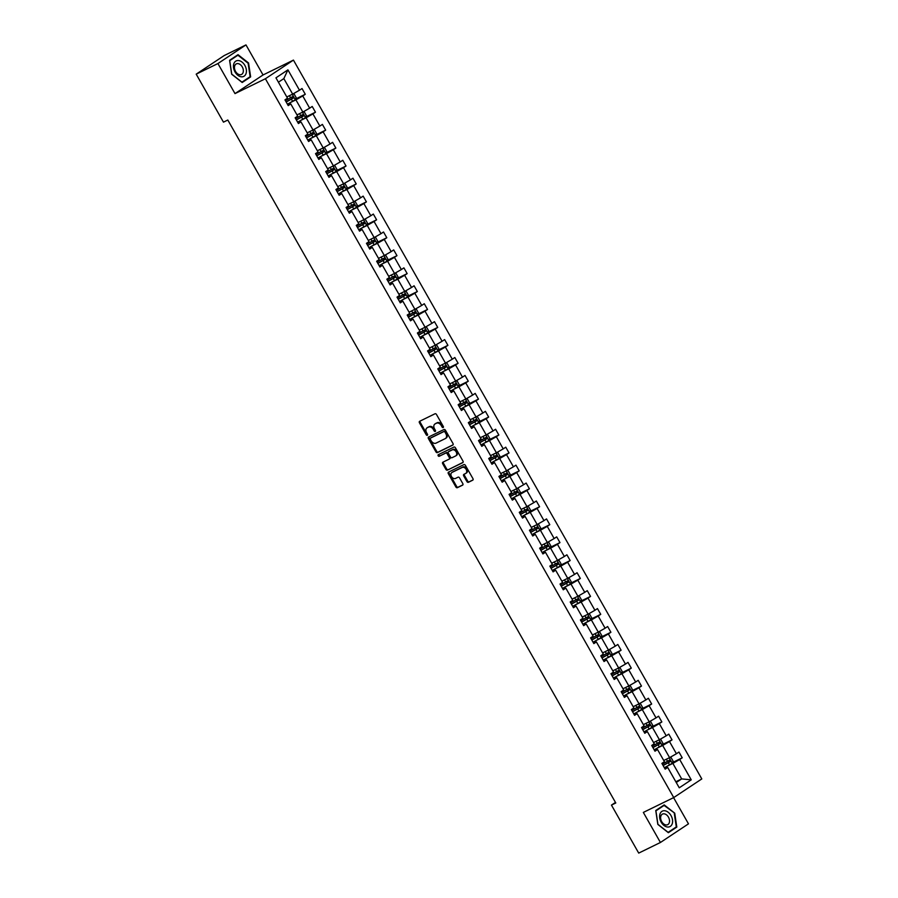 <?xml version="1.0" encoding="UTF-8"?>
<svg xmlns="http://www.w3.org/2000/svg" width="898" height="898" viewBox="0 0 898 898"><rect width="100%" height="100%" fill="white"/><g stroke="black" fill="none" stroke-linecap="round" stroke-linejoin="round"><path stroke-width="1.35" d="M443.163 427.56A0.909 0.662 -123.6 0 0 443.309 426.483L436.495 414.494A1.302 0.943 -123.6 0 0 435.002 413.776L419.658 421.285A1.302 0.943 -123.6 0 0 419.445 422.823L426.258 434.812A0.909 0.662 -123.6 0 0 427.459 434.228L426.572 432.679A4.164 3.02 -123.6 0 1 426.999 427.875A4.164 3.02 -123.6 0 1 427.246 427.74L428.526 427.111A4.164 3.02 -123.6 0 1 433.307 429.39L434.183 430.939A0.909 0.662 -123.6 0 0 435.384 430.355L434.497 428.806A4.164 3.02 -123.6 0 1 434.924 424.002A4.164 3.02 -123.6 0 1 435.182 423.856L436.45 423.239A4.164 3.02 -123.6 0 1 441.232 425.517L442.119 427.066A0.909 0.662 -123.6 0 0 443.163 427.56M466.926 481.575A1.302 0.943 -123.6 0 0 468.419 482.293L472.73 480.183A1.302 0.943 -123.6 0 0 472.943 478.634L465.377 465.321A1.302 0.943 -123.6 0 0 463.884 464.614L448.54 472.112A1.302 0.943 -123.6 0 0 448.327 473.661L455.892 486.974A1.302 0.943 -123.6 0 0 457.385 487.681L462.582 485.144A1.302 0.943 -123.6 0 0 462.796 483.595L459.563 477.904A1.302 0.943 -123.6 0 0 458.07 477.186L455.488 478.454A3.48 2.526 -123.6 0 1 451.582 476.692A3.48 2.526 -123.6 0 1 451.851 472.528A3.48 2.526 -123.6 0 1 452.053 472.415L462.156 467.476A3.48 2.526 -123.6 0 1 466.073 469.239A3.48 2.526 -123.6 0 1 465.804 473.392A3.48 2.526 -123.6 0 1 465.591 473.515L463.907 474.335A1.302 0.943 -123.6 0 0 463.694 475.884L466.926 481.575L467.69 481.07A1.302 0.943 -123.6 0 0 469.183 481.788L473.022 479.902M643.338 812.421L660.423 842.481L638.714 853.1L611.448 805.102L615.792 802.98L227.811 120.029L223.467 122.15L196.202 74.152L217.922 63.545L234.995 93.605L265.393 78.743L673.736 797.57L643.338 812.421M452.794 445.094A1.302 0.943 -123.6 0 0 453.007 443.545L445.442 430.232A1.302 0.943 -123.6 0 0 443.949 429.525L428.604 437.023A1.302 0.943 -123.6 0 0 428.391 438.572L435.957 451.885A1.302 0.943 -123.6 0 0 437.449 452.592L452.94 444.993M455.409 447.776L462.975 461.089A1.302 0.943 -123.6 0 1 462.762 462.638L447.417 470.137A1.302 0.943 -123.6 0 1 445.924 469.43L442.692 463.727A1.302 0.943 -123.6 0 1 442.894 462.189L449.123 459.147A1.302 0.943 -123.6 0 0 449.337 457.598L447.182 453.816A1.302 0.943 -123.6 0 0 445.689 453.108L439.212 456.274A0.909 0.662 -123.6 0 1 438.314 454.691L453.917 447.069A1.302 0.943 -123.6 0 1 455.409 447.776M660.423 842.481L688.474 823.848L673.59 797.637M234.995 93.605L263.047 74.961L245.973 44.9L217.922 63.545M245.973 44.9L224.264 55.519L196.202 74.152M664.711 768.351L667.697 767.453L665.16 769.137L661.893 763.39L664.441 761.706L657.516 749.516L654.979 751.211L651.712 745.463L654.249 743.769L647.323 731.589L644.786 733.273L641.52 727.526L644.057 725.842L637.142 713.652L634.594 715.336L631.339 709.588L633.876 707.905L626.95 695.714L624.413 697.409L621.147 691.662L623.683 689.967L616.769 677.788L614.221 679.472L610.954 673.725L613.502 672.041L606.577 659.85L604.04 661.545L600.773 655.798L603.31 654.103L596.384 641.924L593.847 643.608L590.581 637.861L593.129 636.177L586.203 623.987L583.666 625.67L580.4 619.923L582.937 618.239L576.011 606.049L573.474 607.744L570.208 601.997L572.744 600.302L565.83 588.123L563.282 589.806L560.026 584.059L562.563 582.375L555.638 570.185L553.101 571.88L549.834 566.122L552.371 564.438L545.456 552.259L542.908 553.943L539.642 548.195L542.19 546.512L535.264 534.321L532.727 536.005L529.461 530.258L531.998 528.574L525.072 516.384L522.535 518.079L519.269 512.331L521.817 510.636L514.891 498.457L512.354 500.141L509.087 494.394L511.624 492.71L504.698 480.52L502.162 482.204L498.895 476.456L501.432 474.773L494.517 462.582L491.969 464.277L488.714 458.53L491.251 456.835L484.325 444.656L481.788 446.34L478.522 440.592L481.059 438.909L474.144 426.718L471.596 428.413L468.329 422.666L470.878 420.971L463.952 408.792L461.415 410.476L458.148 404.729L460.685 403.045L453.759 390.855L451.223 392.538L447.956 386.791L450.504 385.107L443.578 372.917L441.041 374.612L437.775 368.865L440.312 367.17L433.386 354.991L430.849 356.674L427.583 350.927L430.12 349.243L423.205 337.053L420.657 338.748L417.402 333.001L419.938 331.306L413.013 319.127L410.476 320.811L407.209 315.063L409.746 313.38L402.832 301.189L400.284 302.873L397.017 297.126L399.565 295.442L392.639 283.252L390.102 284.947L386.836 279.199L389.373 277.504L382.447 265.325L379.91 267.009L376.644 261.262L379.192 259.578L372.266 247.388L369.729 249.072L366.463 243.324L368.999 241.641L362.074 229.461L359.537 231.145L356.27 225.398L358.807 223.703L351.893 211.524L349.344 213.208L346.089 207.46L348.626 205.777L341.7 193.586L339.163 195.281L335.897 189.534L338.434 187.839L331.519 175.66L328.971 177.344L325.705 171.597L328.253 169.913L321.327 157.722L318.79 159.406L315.524 153.659L318.06 151.975L311.146 139.785L308.598 141.48L305.331 135.733L307.879 134.038L300.953 121.859L298.417 123.542L295.15 117.795L297.687 116.111L290.761 103.921L288.224 105.616L284.958 99.869L287.495 98.174L275.944 77.834L287.921 69.864L299.483 90.215L302.02 88.532L305.286 94.279L302.749 95.963L309.664 108.153L312.212 106.458L315.479 112.205L312.931 113.9L319.856 126.079L322.393 124.395L325.66 130.143L323.123 131.826L330.037 144.017L332.586 142.322L335.852 148.08L333.304 149.764L340.23 161.943L342.767 160.259L346.033 166.007L343.496 167.702L350.422 179.881L352.959 178.197L356.225 183.944L353.689 185.628L360.603 197.818L363.14 196.123L366.406 201.87L363.87 203.565L370.795 215.744L373.332 214.061L376.599 219.808L374.062 221.492L380.976 233.682L383.525 231.998L386.791 237.746L384.243 239.429L391.169 251.62L393.706 249.925L396.972 255.672L394.435 257.367L401.35 269.546L403.898 267.862L407.164 273.609L404.616 275.293L411.542 287.483L414.079 285.788L417.346 291.536L414.809 293.231L421.734 305.41L424.271 303.726L427.538 309.473L425.001 311.157L431.916 323.347L434.452 321.664L437.719 327.411L435.182 329.095L442.108 341.285L444.645 339.59L447.911 345.337L445.374 347.032L452.289 359.211L454.837 357.527L458.103 363.275L455.555 364.958L462.481 377.149L465.018 375.454L468.285 381.212L465.748 382.896L472.662 395.075L475.21 393.391L478.477 399.139L475.929 400.822L482.855 413.013L485.391 411.329L488.658 417.076L486.121 418.76L493.047 430.95L495.584 429.255L498.85 435.002L496.313 436.697L503.228 448.877L505.765 447.193L509.031 452.94L506.494 454.624L513.42 466.814L515.957 465.13L519.224 470.878L516.687 472.561L523.601 484.74L526.149 483.057L529.416 488.804L526.868 490.499L533.794 502.678L536.331 500.994L539.597 506.741L537.06 508.425L543.975 520.615L546.523 518.921L549.789 524.668L547.241 526.363L554.167 538.542L556.704 536.858L559.97 542.605L557.434 544.289L564.359 556.479L566.896 554.796L570.163 560.543L567.615 562.227L574.54 574.417L577.077 572.722L580.344 578.469L577.807 580.164L584.733 592.343L587.27 590.66L590.536 596.407L587.999 598.09L594.914 610.281L597.462 608.586L600.728 614.333L598.18 616.028L605.106 628.207L607.643 626.523L610.909 632.271L608.373 633.954L615.287 646.145L617.835 644.461L621.102 650.208L618.554 651.892L625.479 664.082L628.016 662.387L631.283 668.134L628.746 669.829L635.672 682.009L638.209 680.325L641.475 686.072L638.927 687.756L645.853 699.946L648.39 698.251L651.656 704.01L649.119 705.693L656.045 717.872L658.582 716.189L661.848 721.936L659.312 723.631L666.226 735.81L668.774 734.126L672.03 739.873L669.493 741.557L676.419 753.748L678.955 752.053L682.222 757.8L679.685 759.495L691.247 779.834L679.258 787.804L667.697 767.453M265.393 78.743L293.444 60.099L701.798 778.925L673.736 797.57M657.639 747.911L662.668 745.452L669.582 757.643L663.745 760.494M669.582 757.643L676.419 753.748M662.668 745.452L669.493 741.557M654.53 750.425L657.516 749.516M647.447 729.984L652.476 727.526L659.401 739.705L654.373 742.163M659.401 739.705L666.226 735.81M652.476 727.526L659.312 723.631M644.337 732.487L647.323 731.589M637.266 712.047L642.283 709.588L649.209 721.779L643.372 724.63M649.209 721.779L656.045 717.872M642.283 709.588L649.119 705.693M634.156 714.55L637.142 713.652M627.073 694.12L632.102 691.662L639.028 703.841L633.191 706.692M639.028 703.841L645.853 699.946M632.102 691.662L638.927 687.756M623.964 696.624L626.95 695.714M616.881 676.183L621.91 673.725L628.836 685.915L622.999 688.766M628.836 685.915L635.672 682.009M621.91 673.725L628.746 669.829M613.783 678.686L616.769 677.788M606.7 658.245L611.729 655.787L618.643 667.977L612.818 670.828M618.643 667.977L625.479 664.082M611.729 655.787L618.554 651.892M603.591 660.76L606.577 659.85M596.508 640.319L601.537 637.861L608.462 650.04L602.625 652.902M608.462 650.04L615.287 646.145M601.537 637.861L608.373 633.954M593.398 642.822L596.384 641.924M586.327 622.381L591.355 619.923L598.27 632.113L592.433 634.965M598.27 632.113L605.106 628.207M591.355 619.923L598.18 616.028M583.217 624.885L586.203 623.987M576.134 604.455L581.163 601.997L588.089 614.176L582.252 617.027M588.089 614.176L594.914 610.281M581.163 601.997L587.999 598.09M573.025 606.958L576.011 606.049M565.953 586.517L570.971 584.059L577.897 596.25L572.06 599.101M577.897 596.25L584.733 592.343M570.971 584.059L577.807 580.164M562.844 589.021L565.83 588.123M555.761 568.58L560.79 566.122L567.716 578.312L561.879 581.163M567.716 578.312L574.54 574.417M560.79 566.122L567.615 562.227M552.652 571.083L555.638 570.185M545.569 550.654L550.597 548.195L557.523 560.374L551.686 563.226M557.523 560.374L564.359 556.479M550.597 548.195L557.434 544.289M542.471 553.157L545.456 552.259M535.388 532.716L540.416 530.258L547.331 542.448L541.505 545.299M547.331 542.448L554.167 538.542M540.416 530.258L547.241 526.363M532.278 535.219L535.264 534.321M525.195 514.779L530.224 512.331L537.15 524.511L531.313 527.362M537.15 524.511L543.975 520.615M530.224 512.331L537.06 508.425M522.086 517.293L525.072 516.384M515.014 496.852L520.043 494.394L526.958 506.573L521.929 509.031M526.958 506.573L533.794 502.678M520.043 494.394L526.868 490.499M511.905 499.355L514.891 498.457M504.822 478.915L509.851 476.456L516.777 488.647L510.94 491.498M516.777 488.647L523.601 484.74M509.851 476.456L516.687 472.561M501.713 481.418L504.698 480.52M494.641 460.988L499.658 458.53L506.584 470.709L501.555 473.167M506.584 470.709L513.42 466.814M499.658 458.53L506.494 454.624M491.532 463.491L494.517 462.582M484.449 443.051L489.477 440.592L496.403 452.783L490.566 455.634M496.403 452.783L503.228 448.877M489.477 440.592L496.313 436.697M481.339 445.554L484.325 444.656M474.256 425.113L479.285 422.655L486.211 434.845L481.182 437.304M486.211 434.845L493.047 430.95M479.285 422.655L486.121 418.76M471.158 427.628L474.144 426.718M464.075 407.187L469.104 404.729L476.019 416.908L470.193 419.77M476.019 416.908L482.855 413.013M469.104 404.729L475.929 400.822M460.966 409.69L463.952 408.792M453.883 389.249L458.912 386.791L465.838 398.981L460.809 401.44M465.838 398.981L472.662 395.075M458.912 386.791L465.748 382.896M450.774 391.752L453.759 390.855M443.702 371.323L448.731 368.865L455.645 381.044L449.808 383.895M455.645 381.044L462.481 377.149M448.731 368.865L455.555 364.958M440.592 373.826L443.578 372.917M433.51 353.385L438.538 350.927L445.464 363.118L440.435 365.565M445.464 363.118L452.289 359.211M438.538 350.927L445.374 347.032M430.4 355.889L433.386 354.991M423.328 335.448L428.346 332.99L435.272 345.18L429.435 348.031M435.272 345.18L442.108 341.285M428.346 332.99L435.182 329.095M420.219 337.951L423.205 337.053M413.136 317.522L418.165 315.063L425.091 327.242L419.254 330.094M425.091 327.242L431.916 323.347M418.165 315.063L425.001 311.157M410.027 320.025L413.013 319.127M402.955 299.584L407.973 297.126L414.898 309.316L409.061 312.167M414.898 309.316L421.734 305.41M407.973 297.126L414.809 293.231M399.846 302.087L402.832 301.189M392.763 281.646L397.792 279.199L404.706 291.379L398.88 294.23M404.706 291.379L411.542 287.483M397.792 279.199L404.616 275.293M389.653 284.161L392.639 283.252M382.57 263.72L387.599 261.262L394.525 273.452L388.688 276.303M394.525 273.452L401.35 269.546M387.599 261.262L394.435 257.367M379.461 266.223L382.447 265.325M372.389 245.783L377.418 243.324L384.333 255.515L378.496 258.366M384.333 255.515L391.169 251.62M377.418 243.324L384.243 239.429M369.28 248.286L372.266 247.388M362.197 227.856L367.226 225.398L374.152 237.577L368.315 240.428M374.152 237.577L380.976 233.682M367.226 225.398L374.062 221.492M359.088 230.359L362.074 229.461M352.016 209.919L357.034 207.46L363.959 219.651L358.122 222.502M363.959 219.651L370.795 215.744M357.034 207.46L363.87 203.565M348.907 212.422L351.893 211.524M341.824 191.981L346.853 189.523L353.778 201.713L347.941 204.564M353.778 201.713L360.603 197.818M346.853 189.523L353.689 185.628M338.714 194.496L341.7 193.586M331.643 174.055L336.66 171.597L343.586 183.776L337.749 186.638M343.586 183.776L350.422 179.881M336.66 171.597L343.496 167.702M328.533 176.558L331.519 175.66M321.45 156.117L326.479 153.659L333.394 165.849L327.568 168.701M333.394 165.849L340.23 161.943M326.479 153.659L333.304 149.764M318.341 158.62L321.327 157.722M311.258 138.191L316.287 135.733L323.213 147.912L317.376 150.763M323.213 147.912L330.037 144.017M316.287 135.733L323.123 131.826M308.149 140.694L311.146 139.785M301.077 120.253L306.106 117.795L313.02 129.986L307.183 132.837M313.02 129.986L319.856 126.079M306.106 117.795L312.931 113.9M297.968 122.757L300.953 121.859M290.885 102.316L295.913 99.858L302.839 112.048L297.002 114.899M302.839 112.048L309.664 108.153M295.913 99.858L302.749 95.963M287.775 104.83L290.761 103.921M287.921 69.864L283.835 78.597L292.647 94.11L286.81 96.973M292.647 94.11L299.483 90.215M263.047 74.961L293.444 60.099M615.478 802.43L611.448 805.102M676.25 782.506L681.672 778.914L672.849 763.39L667.82 765.848M675.835 781.765L681.672 778.914L691.247 779.834M283.835 78.597L278.425 82.189M672.849 763.39L679.685 759.495M295.61 99.005L305.286 94.279M305.791 116.942L315.479 112.205M315.984 134.868L325.66 130.143M326.165 152.806L335.852 148.08M336.357 170.743L346.033 166.007M346.549 188.67L356.225 183.944M356.731 206.607L366.406 201.87M366.923 224.545L376.599 219.808M377.104 242.471L386.791 237.746M387.296 260.409L396.972 255.672M397.477 278.335L407.164 273.609M407.67 296.273L417.346 291.536M417.862 314.21L427.538 309.473M428.043 332.137L437.719 327.411M438.235 350.074L447.911 345.337M448.416 368L458.103 363.275M458.609 385.938L468.285 381.212M468.79 403.876L478.477 399.139M478.982 421.802L488.658 417.076M489.174 439.739L498.85 435.002M499.355 457.677L509.031 452.94M509.548 475.603L519.224 470.878M519.729 493.541L529.416 488.804M529.921 511.467L539.597 506.741M540.102 529.405L549.789 524.668M550.294 547.342L559.97 542.605M560.487 565.269L570.163 560.543M570.668 583.206L580.344 578.469M580.86 601.132L590.536 596.407M591.041 619.07L600.728 614.333M601.233 637.008L610.909 632.271M611.415 654.934L621.102 650.208M621.607 672.871L631.283 668.134M631.788 690.798L641.475 686.072M641.98 708.735L651.656 704.01M652.173 726.673L661.848 721.936M662.354 744.599L672.03 739.873M672.546 762.537L682.222 757.8M250.632 76.88L248.555 62.972L238.026 54.688L229.585 60.301L231.662 74.208L242.191 82.493L250.632 76.88L247.758 78.283M664.206 804.9L655.753 810.512L657.83 824.409L668.359 832.693L676.811 827.08L674.735 813.184L664.206 804.9M443.455 427.066A0.909 0.662 -123.6 0 1 442.871 426.561L441.996 425.012A4.164 3.02 -123.6 0 0 437.214 422.734L436.45 423.239M435.451 423.676A4.164 3.02 -123.6 0 1 435.687 423.497A4.164 3.02 -123.6 0 1 435.934 423.351L437.214 422.734M427.527 427.549A4.164 3.02 -123.6 0 1 427.751 427.381A4.164 3.02 -123.6 0 1 428.009 427.235L429.289 426.606A4.164 3.02 -123.6 0 1 434.06 428.885L434.946 430.434A0.909 0.662 -123.6 0 0 435.53 430.95M420.118 421.061A1.302 0.943 -123.6 0 0 420.208 422.318L427.021 434.306A0.909 0.662 -123.6 0 0 427.605 434.823M429.064 436.798A1.302 0.943 -123.6 0 0 429.154 438.067L436.709 451.38A1.302 0.943 -123.6 0 0 438.213 452.087L453.086 444.813M444.948 432.061A0.909 0.662 -123.6 0 0 443.904 431.556L430.434 438.145A0.909 0.662 -123.6 0 0 430.288 439.223L431.22 440.862A4.164 3.02 -123.6 0 0 436.001 443.141L445.206 438.639A4.164 3.02 -123.6 0 0 445.453 438.493A4.164 3.02 -123.6 0 0 445.879 433.689L444.948 432.061L445.711 431.556A0.909 0.662 -123.6 0 0 444.667 431.051L443.904 431.556M431.096 437.708A0.909 0.662 -123.6 0 1 431.197 437.64L444.667 431.051M445.958 438.134A4.164 3.02 -123.6 0 0 446.216 437.988A4.164 3.02 -123.6 0 0 446.643 433.184L445.879 433.689M445.711 431.556L446.643 433.184M463.054 462.358L447.417 470.137M443.354 461.965A1.302 0.943 -123.6 0 0 443.444 463.222L446.676 468.924A1.302 0.943 -123.6 0 0 448.181 469.632M449.269 459.046L449.876 458.642A1.302 0.943 -123.6 0 0 450.089 457.093L447.945 453.31A1.302 0.943 -123.6 0 0 446.452 452.603L439.212 456.274M438.841 454.433A0.909 0.662 -123.6 0 0 439.975 455.769M455.578 455.982A3.48 2.526 -123.6 0 0 455.791 455.87A3.48 2.526 -123.6 0 0 456.061 451.705A3.48 2.526 -123.6 0 0 452.143 449.943L448.585 451.683A1.302 0.943 -123.6 0 0 448.383 453.232L450.527 457.015A1.302 0.943 -123.6 0 0 452.02 457.722L455.578 455.982M456.341 455.477A3.48 2.526 -123.6 0 0 456.543 455.365A3.48 2.526 -123.6 0 0 456.813 451.2A3.48 2.526 -123.6 0 0 452.906 449.449L452.143 449.943M449.202 451.29A1.302 0.943 -123.6 0 1 449.348 451.189L452.906 449.449M464.367 474.11A1.302 0.943 -123.6 0 0 464.446 475.379L467.69 481.07M466.343 473.01A3.48 2.526 -123.6 0 0 466.556 472.887A3.48 2.526 -123.6 0 0 466.825 468.734A3.48 2.526 -123.6 0 0 462.919 466.971L462.156 467.476M452.412 472.18A3.48 2.526 -123.6 0 1 452.603 472.034A3.48 2.526 -123.6 0 1 452.817 471.91L462.919 466.971M449 471.888A1.302 0.943 -123.6 0 0 449.09 473.156L456.644 486.469A1.302 0.943 -123.6 0 0 458.148 487.176L462.885 484.864M674.297 813.442L676.306 826.912L668.123 832.345L657.92 824.319L655.91 810.849L664.093 805.416L674.735 813.184M673.927 828.495L676.811 827.08M287.618 96.569L286.832 97.006M292.748 94.054L294.207 94.155L296.172 97.601L295.33 99.712L287.439 104.224M286.193 102.046L293.388 98.005L292.602 96.625L285.418 100.666M291.356 97.242L292.142 98.623L286.136 101.945M297.81 114.506L297.025 114.944M302.929 111.992L304.4 112.093L306.353 115.539L305.488 117.694L297.631 122.162M296.385 119.973L303.58 115.943L302.794 114.562L295.599 118.592M301.537 115.168L302.323 116.549L296.329 119.872M307.992 132.444L307.206 132.87M313.121 129.929L314.581 130.019L316.545 133.465L315.681 135.632L307.812 140.088M306.577 137.91L313.761 133.869L312.975 132.489L305.791 136.53M311.729 133.106L312.515 134.487L306.521 137.809M238.722 60.57A8.61 5.893 63.9 0 0 233.547 67.777A8.61 5.893 63.9 0 0 241.147 76.779A8.61 5.893 63.9 0 0 246.321 69.573A8.61 5.893 63.9 0 0 238.722 60.57M238.082 63.623A5.893 4.03 63.9 0 0 236.32 63.881A5.893 4.03 63.9 0 0 234.816 69.763A5.893 4.03 63.9 0 0 239.732 74.725A5.893 4.03 63.9 0 0 241.495 74.478A5.893 4.03 63.9 0 0 242.999 68.585A5.893 4.03 63.9 0 0 238.082 63.623M250.138 76.7L241.944 82.145L231.751 74.119L229.731 60.649L237.925 55.205L248.117 63.23L250.138 76.7M235.388 56.439L237.925 55.205M664.902 810.771A8.61 5.893 63.9 0 0 659.716 817.977A8.61 5.893 63.9 0 0 667.326 826.991A8.61 5.893 63.9 0 0 672.501 819.784A8.61 5.893 63.9 0 0 664.902 810.771M664.251 813.835A5.893 4.03 63.9 0 0 662.488 814.082A5.893 4.03 63.9 0 0 660.984 819.975A5.893 4.03 63.9 0 0 665.912 824.936A5.893 4.03 63.9 0 0 667.674 824.678A5.893 4.03 63.9 0 0 669.178 818.796A5.893 4.03 63.9 0 0 664.251 813.835M661.568 806.651L664.093 805.416M318.184 150.37L317.398 150.808M323.314 147.856L324.773 147.957L326.726 151.403L325.862 153.558L318.004 158.026M316.758 155.837L323.954 151.807L323.168 150.426L315.973 154.467M321.922 151.032L322.696 152.413L316.702 155.747M328.376 168.308L327.59 168.734M333.495 165.793L334.954 165.883L336.918 169.34L336.054 171.496L328.185 175.963M326.951 173.774L334.135 169.744L333.36 168.364L326.165 172.394M332.103 168.97L332.889 170.351L326.894 173.673M338.557 186.234L337.771 186.672M343.687 183.72L345.146 183.821L347.111 187.267L346.246 189.422L338.378 193.889M337.132 191.712L344.327 187.671L343.541 186.29L336.346 190.331M342.295 186.907L343.081 188.288L337.076 191.611M348.75 204.172L347.964 204.609M353.868 201.657L355.339 201.758L357.292 205.204L356.427 207.359L348.559 211.827M347.324 209.638L354.508 205.608L353.733 204.228L346.538 208.257M352.476 204.834L353.262 206.214L347.268 209.537M358.931 222.109L358.145 222.536M364.06 219.595L365.52 219.684L367.484 223.131L366.62 225.297L358.751 229.753M357.505 227.576L364.7 223.535L363.915 222.165L356.731 226.195M362.669 222.771L363.454 224.152L357.449 227.475M369.123 240.035L368.337 240.473M374.241 237.521L375.712 237.622L377.665 241.068L376.801 243.223L368.943 247.691M367.697 245.513L374.893 241.472L374.107 240.092L366.912 244.133M372.85 240.709L373.635 242.078L367.641 245.412M379.304 257.973L378.518 258.411M384.434 255.459L385.893 255.548L387.857 259.006L386.993 261.161L379.124 265.628M377.89 263.44L385.074 259.41L384.288 258.029L377.104 262.059M383.042 258.635L383.828 260.016L377.834 263.339M389.496 275.899L388.711 276.337M394.626 273.396L396.085 273.486L398.039 276.932L397.174 279.087L389.317 283.555M388.071 281.377L395.266 277.336L394.48 275.955L387.285 279.996M393.234 276.573L394.009 277.953L388.015 281.276M399.689 293.837L398.903 294.275M404.807 291.322L406.266 291.423L408.231 294.87L407.366 297.025L399.498 301.492M398.263 299.303L405.447 295.274L404.672 293.893L397.477 297.923M403.415 294.499L404.201 295.88L398.207 299.202M409.87 311.774L409.084 312.201M414.999 309.26L416.459 309.35L418.423 312.807L417.559 314.962L409.69 319.43M408.444 317.241L415.639 313.2L414.854 311.831L407.658 315.86M413.608 312.437L414.393 313.817L408.388 317.14M420.062 329.701L419.276 330.138M425.181 327.186L426.651 327.287L428.604 330.733L427.74 332.889L419.871 337.356M418.636 335.179L425.82 331.137L425.046 329.757L417.851 333.798M423.789 330.374L424.574 331.744L418.58 335.077M430.243 347.638L429.457 348.076M435.373 345.124L436.832 345.225L438.796 348.671L437.932 350.826L430.063 355.294M428.817 353.105L436.013 349.075L435.227 347.694L428.043 351.724M433.981 348.301L434.767 349.681L428.761 353.004M445.554 363.061L447.024 363.151L448.978 366.597L448.113 368.764L440.256 373.22M439.01 371.042L446.205 367.001L445.419 365.621L438.224 369.662M444.162 366.238L444.948 367.619L438.954 370.941M450.616 383.502L449.831 383.94M455.746 380.988L457.205 381.089L459.17 384.535L458.306 386.69L450.437 391.158M449.202 388.969L456.386 384.939L455.6 383.558L448.416 387.599M454.354 384.164L455.14 385.545L449.135 388.879M465.939 398.925L467.398 399.015L469.351 402.472L468.487 404.628L460.629 409.095M459.383 406.906L466.578 402.876L465.793 401.496L458.597 405.526M464.547 402.102L465.321 403.483L459.327 406.805M471.001 419.366L470.215 419.804M476.12 416.852L477.579 416.953L479.543 420.399L478.679 422.554L470.81 427.021M469.575 424.844L476.759 420.803L475.985 419.422L468.79 423.463M474.728 420.04L475.513 421.42L469.519 424.743M486.312 434.789L487.771 434.89L489.736 438.336L488.871 440.491L481.002 444.959M479.757 442.77L486.952 438.74L486.166 437.36L478.971 441.389M484.92 437.966L485.706 439.346L479.7 442.669M491.374 455.241L490.589 455.668M496.493 452.727L497.963 452.817L499.917 456.263L499.052 458.429L491.184 462.885M489.949 460.708L497.133 456.667L496.358 455.286L489.163 459.327M495.101 455.903L495.887 457.284L489.893 460.607M506.685 470.653L508.145 470.754L510.109 474.2L509.245 476.355L501.376 480.823M500.13 478.634L507.325 474.604L506.539 473.224L499.355 477.265M505.293 473.841L506.079 475.21L500.074 478.544M511.748 491.105L510.962 491.532M516.866 488.591L518.337 488.68L520.29 492.138L519.426 494.293L511.568 498.76M510.322 496.572L517.517 492.542L516.732 491.161L509.536 495.191M515.474 491.767L516.26 493.148L510.266 496.471M527.059 506.528L528.518 506.618L530.482 510.064L529.618 512.219L521.749 516.687M520.514 514.509L527.698 510.468L526.913 509.087L519.729 513.128M525.667 509.705L526.452 511.085L520.447 514.408M532.121 526.969L531.335 527.407M537.251 524.454L538.71 524.555L540.663 528.002L539.799 530.157L531.942 534.624M530.696 532.435L537.891 528.406L537.105 527.025L529.91 531.055M535.859 527.631L536.634 529.012L530.639 532.334M542.313 544.906L541.528 545.333M547.432 542.392L548.891 542.482L550.856 545.928L549.991 548.094L542.123 552.562M540.888 550.373L548.072 546.332L547.297 544.963L540.102 548.992M546.04 545.569L546.826 546.949L540.832 550.272M552.495 562.833L551.709 563.271M557.624 560.318L559.084 560.419L561.048 563.865L560.184 566.021L552.315 570.488M551.069 568.311L558.264 564.27L557.478 562.889L550.283 566.93M556.232 563.506L557.018 564.876L551.013 568.21M562.687 580.77L561.901 581.208M567.805 578.256L569.276 578.346L571.229 581.803L570.365 583.958L562.496 588.426M561.261 586.237L568.445 582.207L567.671 580.826L560.475 584.856M566.413 581.433L567.199 582.813L561.205 586.136M572.868 598.697L572.082 599.134M577.998 596.193L579.457 596.283L581.421 599.729L580.557 601.896L572.688 606.352M571.442 604.174L578.638 600.133L577.852 598.753L570.668 602.794M576.606 599.37L577.392 600.751L571.386 604.073M583.06 616.634L582.274 617.072M588.179 614.12L589.649 614.221L591.602 617.667L590.738 619.822L582.881 624.29M581.635 622.101L588.83 618.071L588.044 616.69L580.849 620.731M586.787 617.296L587.573 618.677L581.578 622M593.241 634.572L592.456 634.998M598.371 632.057L599.83 632.147L601.795 635.604L600.93 637.76L593.062 642.227M591.827 640.038L599.011 635.997L598.225 634.628L591.041 638.658M596.979 635.234L597.765 636.615L591.76 639.937M603.434 652.498L602.648 652.936M608.563 649.984L610.023 650.085L611.976 653.531L611.111 655.686L603.254 660.153M602.008 657.976L609.203 653.935L608.417 652.554L601.222 656.595M607.171 653.172L607.946 654.552L601.952 657.875M613.626 670.436L612.84 670.873M618.744 667.921L620.204 668.022L622.168 671.468L621.304 673.623L613.435 678.091M612.2 675.902L619.384 671.872L618.599 670.492L611.415 674.521M617.353 671.098L618.138 672.479L612.144 675.801M623.807 688.373L623.021 688.8M628.937 685.859L630.396 685.949L632.36 689.395L631.496 691.561L623.627 696.017M622.381 693.84L629.577 689.799L628.791 688.418L621.596 692.459M627.545 689.035L628.331 690.416L622.325 693.739M633.999 706.299L633.213 706.737M639.118 703.785L640.588 703.886L642.541 707.332L641.677 709.487L633.808 713.955M632.574 711.766L639.758 707.736L638.983 706.356L631.788 710.397M637.726 706.962L638.512 708.342L632.518 711.676M644.18 724.237L643.395 724.664M649.31 721.723L650.769 721.812L652.734 725.27L651.869 727.425L644.001 731.892M642.755 729.704L649.95 725.674L649.164 724.293L641.98 728.323M647.918 724.899L648.704 726.28L642.699 729.603M659.491 739.649L660.962 739.75L662.915 743.196L662.05 745.351L654.193 749.819M652.947 747.641L660.142 743.6L659.356 742.219L652.161 746.26M658.099 742.837L658.885 744.218L652.891 747.54M664.554 760.101L663.768 760.539M669.684 757.586L671.143 757.688L673.107 761.134L672.243 763.289L664.374 767.756M663.139 765.567L670.323 761.538L669.538 760.157L662.354 764.187M668.292 760.763L669.077 762.144L663.072 765.466M441.996 425.012L441.232 425.517M435.934 423.351L435.182 423.856M434.946 430.434L434.183 430.939M434.06 428.885L433.307 429.39M429.289 426.606L428.526 427.111M428.009 427.235L427.246 427.74M427.021 434.306L426.258 434.812M420.208 422.318L419.445 422.823M442.871 426.561L442.119 427.066M438.213 452.087L437.449 452.592M436.709 451.38L435.957 451.885M429.154 438.067L428.391 438.572M431.197 437.64L430.434 438.145M446.676 468.924L445.924 469.43M443.444 463.222L442.692 463.727M450.089 457.093L449.337 457.598M447.945 453.31L447.182 453.816M446.452 452.603L445.689 453.108M449.348 451.189L448.585 451.683M464.446 475.379L463.694 475.884M452.817 471.91L452.053 472.415M458.148 487.176L457.385 487.681M456.644 486.469L455.892 486.974M449.09 473.156L448.327 473.661M469.183 481.788L468.419 482.293M295.33 99.712L292.254 94.301M290.604 97.792L289.403 95.693M292.625 101.362L291.379 99.173M292.142 98.623L293.388 98.005M305.511 117.638L302.446 112.239M300.785 115.73L299.595 113.631M302.817 119.288L301.571 117.11M302.323 116.549L303.58 115.943M315.703 135.576L312.639 130.176M310.977 133.667L309.788 131.568M312.998 137.226L311.763 135.037M312.515 134.487L313.761 133.869M325.884 153.502L322.82 148.103M321.158 151.594L319.969 149.495M323.19 155.163L321.944 152.974M322.696 152.413L323.954 151.807M336.077 171.439L333.012 166.04M331.351 169.531L330.161 167.432M333.371 173.089L332.137 170.912M332.889 170.351L334.135 169.744M346.269 189.377L343.193 183.967M341.532 187.458L340.342 185.37M343.564 191.027L342.318 188.838M343.081 188.288L344.327 187.671M356.45 207.303L353.385 201.904M351.724 205.395L350.534 203.296M353.745 208.953L352.51 206.776M353.262 206.214L354.508 205.608M366.642 225.241L363.567 219.842M361.916 223.333L360.715 221.234M363.937 226.891L362.691 224.713M363.454 224.152L364.7 223.535M376.823 243.167L373.759 237.768M372.098 241.259L370.908 239.16M374.129 244.828L372.883 242.64M373.635 242.078L374.893 241.472M387.016 261.105L383.951 255.706M382.29 259.196L381.1 257.097M384.31 262.755L383.076 260.577M383.828 260.016L385.074 259.41M397.197 279.042L394.132 273.632M392.471 277.123L391.281 275.035M394.503 280.692L393.257 278.503M394.009 277.953L395.266 277.336M407.389 296.969L404.325 291.569M402.663 295.06L401.473 292.961M404.684 298.63L403.449 296.441M404.201 295.88L405.447 295.274M417.581 314.906L414.506 309.507M412.844 312.998L411.654 310.899M414.876 316.556L413.63 314.379M414.393 313.817L415.639 313.2M427.762 332.844L424.698 327.433M423.037 330.924L421.847 328.825M425.057 334.494L423.822 332.305M424.574 331.744L425.82 331.137M437.955 350.77L434.879 345.371M433.229 348.862L432.028 346.763M435.249 352.42L434.003 350.242M434.767 349.681L436.013 349.075M448.136 368.708L445.071 363.308M443.41 366.799L442.22 364.7M445.442 370.358L444.196 368.169M444.948 367.619L446.205 367.001M458.328 386.634L455.264 381.235M453.602 384.726L452.412 382.627M455.623 388.295L454.388 386.106M455.14 385.545L456.386 384.939M468.509 404.571L465.445 399.172M463.783 402.663L462.593 400.564M465.815 406.222L464.569 404.044M465.321 403.483L466.578 402.876M478.701 422.509L475.637 417.099M473.976 420.59L472.786 418.502M475.996 424.159L474.761 421.97M475.513 421.42L476.759 420.803M488.894 440.435L485.818 435.036M484.157 438.527L482.967 436.428M486.188 442.085L484.942 439.908M485.706 439.346L486.952 438.74M499.075 458.373L496.01 452.974M494.349 456.465L493.159 454.366M496.37 460.023L495.135 457.834M495.887 457.284L497.133 456.667M509.267 476.299L506.191 470.9M504.541 474.391L503.34 472.292M506.562 477.961L505.316 475.772M506.079 475.21L507.325 474.604M519.448 494.237L516.384 488.838M514.722 492.329L513.533 490.229M516.754 495.887L515.508 493.709M516.26 493.148L517.517 492.542M529.64 512.174L526.576 506.764M524.915 510.255L523.725 508.167M526.935 513.824L525.7 511.636M526.452 511.085L527.698 510.468M539.821 530.101L536.757 524.701M535.096 528.192L533.906 526.093M537.127 531.762L535.881 529.573M536.634 529.012L537.891 528.406M550.014 548.038L546.949 542.639M545.288 546.13L544.098 544.031M547.309 549.688L546.074 547.511M546.826 546.949L548.072 546.332M560.206 565.965L557.13 560.565M555.469 564.056L554.279 561.957M557.501 567.626L556.255 565.437M557.018 564.876L558.264 564.27M570.387 583.902L567.323 578.503M565.661 581.994L564.472 579.895M567.682 585.552L566.447 583.374M567.199 582.813L568.445 582.207M580.579 601.84L577.504 596.44M575.854 599.92L574.653 597.832M577.874 603.49L576.628 601.301M577.392 600.751L578.638 600.133M590.761 619.766L587.696 614.367M586.035 617.858L584.845 615.759M588.067 621.427L586.821 619.238M587.573 618.677L588.83 618.071M600.953 637.703L597.888 632.304M596.227 635.795L595.037 633.696M598.248 639.354L597.013 637.176M597.765 636.615L599.011 635.997M611.134 655.641L608.069 650.231M606.408 653.722L605.218 651.622M608.44 657.291L607.194 655.102M607.946 654.552L609.203 653.935M621.326 673.567L618.262 668.168M616.6 671.659L615.411 669.56M618.621 675.217L617.386 673.04M618.138 672.479L619.384 671.872M631.519 691.505L628.443 686.106M626.782 689.597L625.592 687.498M628.813 693.155L627.567 690.966M628.331 690.416L629.577 689.799M641.7 709.431L638.635 704.032M636.974 707.523L635.784 705.424M638.994 711.093L637.76 708.904M638.512 708.342L639.758 707.736M651.892 727.369L648.816 721.97M647.166 725.461L645.965 723.361M649.187 729.019L647.941 726.841M648.704 726.28L649.95 725.674M662.073 745.306L659.009 739.896M657.347 743.387L656.157 741.299M659.379 746.956L658.133 744.768M658.885 744.218L660.142 743.6M672.265 763.233L669.19 757.833M667.54 761.324L666.35 759.225M669.56 764.883L668.325 762.705M669.077 762.144L670.323 761.538M435.687 423.497L434.924 424.002M427.751 427.381L426.999 427.875M431.141 437.674L430.378 438.179M446.216 437.988L445.453 438.493M449.954 458.597L449.202 459.091M456.543 455.365L455.791 455.87M449.269 451.234L448.506 451.739M466.556 472.887L465.804 473.392M452.603 472.034L451.851 472.528"/></g></svg>
